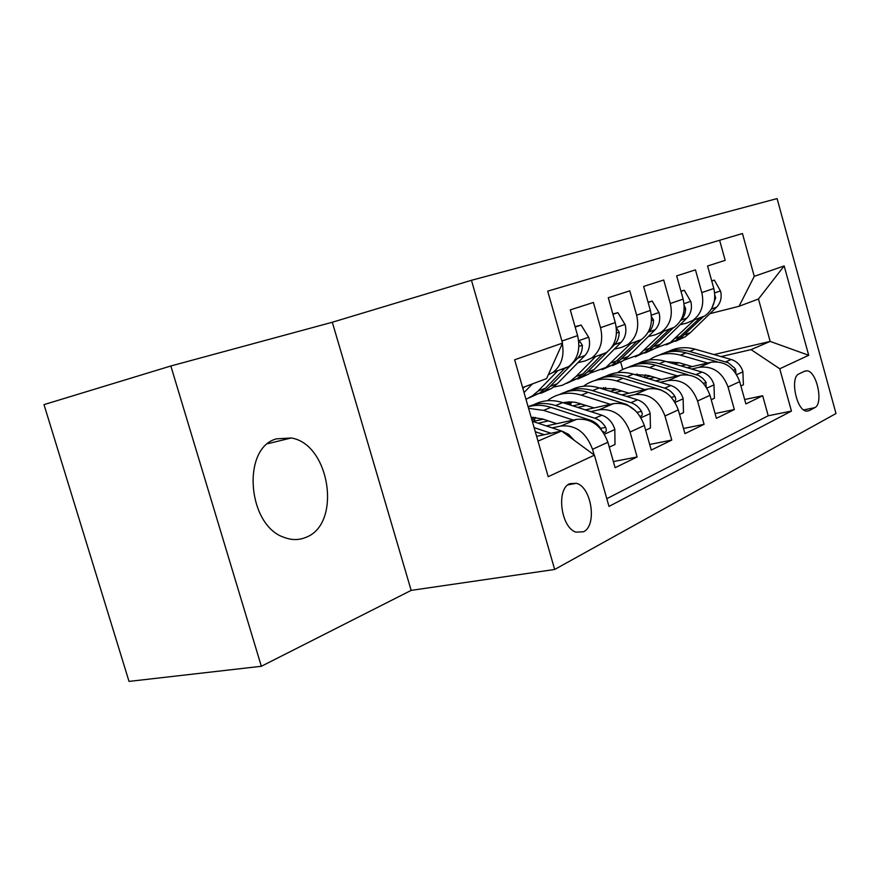 <?xml version="1.0" encoding="UTF-8"?>
<svg xmlns="http://www.w3.org/2000/svg" width="880" height="880" viewBox="0 0 880 880"><rect width="100%" height="100%" fill="white"/><g stroke="black" fill="none" stroke-linecap="round" stroke-linejoin="round"><path stroke-width="1.32" d="M305.855 537.383C342.078 524.128 330 443.927 291.225 437.987L276.496 438.845C241.395 447.821 247.28 525.943 284.482 537.504C291.94 540.265 299.057 540.221 305.855 537.383M583.528 531.773C597.322 525.635 591.58 486.948 576.4 483.296L569.767 483.703C555.984 488.884 560.846 527.637 575.938 532.136L583.528 531.773M170.841 365.992L44 404.624L129.019 681.406L261.338 666.281L411.158 590.381L554.664 569.47L471.449 280.291L332.31 322.245L170.841 365.992L261.338 666.281M554.664 569.47L836 413.523L777.084 198.594L471.449 280.291M552.2 427.889L560.857 426.019C575.575 424.633 586.135 432.388 592.537 449.295L607.882 442.244L615.109 467.709L637.109 456.973L613.371 461.571M590.766 411.609L599.126 409.772C613.58 408.331 623.887 415.756 630.058 432.047L644.325 425.491L651.266 450.076L671.759 440.077L649.682 444.455M626.681 396.451L634.766 394.636C648.956 393.151 659.032 400.268 664.983 415.998L678.282 409.882L684.959 433.642L704.088 424.314L683.507 428.483M660.231 382.283L668.052 380.512C681.978 378.983 691.812 385.814 697.576 401.016L710.006 395.307L716.419 418.297L734.327 409.563L728.057 387.013C722.48 372.295 712.866 365.728 699.204 367.29L691.625 369.028M715.099 413.534L734.327 409.563M719.62 240.284L725.175 260.359L707.575 265.991L713.812 288.475C716.419 300.311 713.449 309.463 704.902 315.909L698.94 318.538M680.075 324.742L686.851 323.037L692.857 320.397C701.459 313.885 704.44 304.623 701.789 292.633L695.453 269.863L676.665 275.869L683.144 299.09C685.861 311.311 682.88 320.727 674.19 327.338L668.129 330.022M648.274 336.556L655.226 334.818L661.342 332.123C670.076 325.446 673.068 315.92 670.296 303.534L663.718 280.005L643.632 286.429L650.375 310.431C653.213 323.07 650.221 332.772 641.399 339.548L635.228 342.276M614.284 349.184L621.434 347.413L627.649 344.663C636.526 337.821 639.518 327.998 636.625 315.183L629.783 290.851L608.267 297.737L615.274 322.575C618.244 335.654 615.252 345.664 606.298 352.605L600.028 355.388M577.885 362.703L585.244 360.899L591.558 358.094C600.567 351.076 603.559 340.945 600.534 327.679L593.406 302.478L570.284 309.87L577.599 335.621C580.712 349.162 577.72 359.502 568.645 366.619L562.265 369.457M607.882 442.244C601.568 425.59 591.107 417.967 576.499 419.375L546.359 425.942M644.325 425.491C638.242 409.431 628.023 402.127 613.679 403.59L585.343 409.871M543.213 419.199L532.95 421.476M548.427 420.926L538.12 423.192M678.282 409.882C672.408 394.372 662.431 387.365 648.351 388.872L621.643 394.878M581.537 403.898L572.847 405.845M586.399 405.449L577.676 407.407M533.544 417.263L531.289 417.769M710.006 395.307C704.33 380.303 694.573 373.571 680.757 375.122L655.523 380.864M617.265 389.587L609.972 391.248M621.819 390.995L614.493 392.656M571.395 402.413L567.237 403.359M804.672 371.151L798.963 373.912C789.723 377.201 796.367 410.465 806.421 411.125L809.094 410.696L814.726 407.693C823.757 403.898 816.849 371.118 806.96 370.788L804.672 371.151M537.988 441.133L561.572 431.002L594.407 455.158L608.993 506.407L791.439 411.103L779.757 368.775L751.069 349.624L721.061 356.587M594.407 455.158L548.196 476.696L514.646 359.777L562.507 343.112L547.712 291.159L742.445 233.53L754.259 276.342L784.168 265.925L808.709 355.289L779.757 368.775M654.929 377.443L648.835 378.84M604.956 388.916L603.537 389.246M606.804 498.696L768.218 415.767L762.674 395.736L745.888 403.931L739.695 381.656C734.206 367.136 724.669 360.657 711.117 362.23L687.225 367.741M650.661 376.167L644.6 377.564M697.576 401.016L704.088 424.314M664.983 415.998L671.759 440.077M630.058 432.047L637.109 456.973M592.537 449.295L594.165 454.971M532.29 421.256L561.55 431.002L536.613 436.337M685.949 364.738L680.955 365.904M751.069 349.624L770.165 341.418L758.461 299.002L739.057 306.284L754.259 276.342M674.091 363.891L679.052 362.725M713.966 354.563L770.165 341.418L808.709 355.289M709.907 313.665L739.057 306.284M622.743 369.468L620.576 361.79M562.507 343.112L546.59 378.576L522.621 387.574M744.667 399.52L762.674 395.736M768.218 415.767L791.439 411.103M567.16 404.019L571.12 403.128M570.68 404.305L569.514 404.778M531.465 418.396L535.304 417.538M534.787 418.946L531.96 420.112M562.331 343.497C564.476 356.301 561.297 365.97 552.794 372.515L548.284 374.814M758.461 299.002L784.168 265.925M411.158 590.381L332.31 322.245M740.894 385.946L743.402 384.78L742.874 371.536C740.828 365.376 736.923 361.361 731.192 359.48L695.145 349.195C685.718 346.632 676.918 347.358 668.734 351.351M707.663 363.022L680.405 355.146C669.24 352.132 659.131 353.562 650.067 359.403L649.22 359.986M637.428 374.11L636.889 375.243M692.241 366.586L679.283 362.791L666.567 361.68M645.645 374.781L644.083 377.41M735.955 373.461L735.603 369.589L734.547 368.016L728.255 362.758L689.59 351.439C680.559 348.953 672.056 349.503 664.092 353.1M659.461 355.014C667.7 350.977 676.566 350.262 686.059 352.858L717.035 361.768M649.44 375.804L649.088 376.53M694.573 319.748L670.285 342.584L655.512 348.128M711.744 281.006L714.34 280.126L720.588 291.192C721.996 297.539 720.676 302.852 716.639 307.12L690.492 332.53L685.146 336.842L675.598 341.264M699.446 318.406L675.983 340.384L666.358 344.839M668.063 343.937L679.547 338.998L703.098 316.965M711.678 308.583L715.671 297.836L714.846 295.152M714.34 280.126L711.7 280.841M711.238 399.729L714.417 398.255L713.955 384.549C711.832 378.191 707.839 374.033 701.976 372.064L665.203 361.284C655.534 358.578 646.536 359.293 638.187 363.418M636.383 374.176L635.591 374.847M677.347 375.892L649.506 367.609C638.121 364.452 627.825 365.86 618.64 371.833L617.441 372.68M605.572 387.508L604.681 389.598M661.65 379.467L648.406 375.485L634.238 374.44M613.668 388.52L612.469 390.676M706.233 386.958L705.749 381.788L702.603 378.158L698.742 375.54L659.296 363.66C650.045 361.053 641.366 361.592 633.248 365.277M628.32 367.323C636.713 363.154 645.788 362.439 655.523 365.178L688.105 374.814M679.569 414.458L683.496 412.632L683.111 398.431C680.911 391.864 676.819 387.552 670.835 385.484L633.292 374.154C623.381 371.305 614.163 372.009 605.66 376.277M603.68 387.563L602.272 388.85M644.985 389.631L616.55 380.908C604.934 377.586 594.462 378.983 585.156 385.077L583.55 386.232M571.615 401.896L570.416 405.064M629.013 393.217L615.472 389.026L599.797 388.08M579.59 403.282L578.974 404.47M674.355 401.181C675.895 400.686 676.104 399.135 674.971 396.517C672.386 392.304 668.954 389.51 664.675 388.135L627 376.695C617.518 373.945 608.652 374.462 600.391 378.246M595.144 380.435C603.702 376.123 612.975 375.419 622.974 378.323L660.748 389.829L666.831 393.206M645.667 430.221L650.441 428.01L650.133 413.259C647.856 406.472 643.654 401.995 637.549 399.828L599.236 387.904C589.039 384.879 579.612 385.583 570.944 390.005M568.777 401.885L566.742 403.887M610.379 404.327L581.317 395.131C569.47 391.622 558.833 392.986 549.395 399.223L547.349 400.73M535.359 417.406L534.072 421.223M594.132 407.924L575.267 402.281L569.041 401.874L563.024 402.688M640.024 416.108L640.453 416.24C642.345 415.987 642.697 414.37 641.509 411.378C638.836 407.022 635.327 404.118 630.96 402.666L592.493 390.621C582.78 387.706 573.727 388.201 565.323 392.106M559.713 394.449C568.425 389.972 577.918 389.279 588.203 392.348L626.758 404.481L635.767 410.938M563.981 402.996L564.971 402.292M609.268 447.15L615.01 444.477L614.801 429.165C612.436 422.136 608.135 417.472 601.887 415.195L562.782 402.611C552.31 399.399 542.652 400.092 533.83 404.69M573.276 420.079L543.576 410.355L528.583 408.353M556.743 423.676L542.575 418.99L531.135 417.241M602.492 431.156L604.362 432.388C606.441 432.168 606.859 430.474 605.627 427.317C602.888 422.796 599.28 419.76 594.825 418.231L555.566 405.526C545.754 402.468 536.602 402.886 528.132 406.769M528.143 406.813C535.414 404.679 543.015 404.866 550.957 407.385L590.315 420.178C594.781 421.718 598.4 424.765 601.15 429.308L601.447 429.792M663.762 331.221L639.133 354.618L623.7 360.305M680.988 291.379L684.288 290.268L690.844 301.642C692.307 308.198 690.998 313.665 686.895 318.043L660.374 344.102L654.951 348.502L645.117 353.045M668.954 329.791L645.205 352.275L635.283 356.862M637.098 355.883L649 350.812L673.09 328.02M686.895 318.043L681.032 320.199C684.002 317.163 685.531 313.28 685.597 308.572L684.2 305.404M684.288 290.268L680.933 291.159M630.872 343.464L605.913 367.455L589.765 373.274M648.142 302.456L652.212 301.081L659.109 312.807C660.638 319.572 659.329 325.204 655.171 329.703L628.287 356.422L622.787 360.932L612.656 365.607M636.416 341.935L612.392 364.958L602.151 369.666M604.087 368.61L616.44 363.385L641.212 339.658M655.171 329.703L648.901 332.002C651.926 328.878 653.466 324.885 653.51 320.023L651.464 316.646M652.212 301.081L648.065 302.192M595.683 356.554L576.015 376.497L570.405 381.172L562.309 385.264L553.476 387.123M612.953 314.325L617.903 312.653L625.185 324.731C626.78 331.738 625.482 337.535 621.269 342.155L594.033 369.578L588.456 374.198L577.984 379.005M601.645 354.915L582.934 373.835L577.335 378.499L566.764 383.339M568.821 382.195L581.669 376.827L587.257 372.174L607.563 351.681M611.138 348.073L614.559 344.619C617.617 341.418 619.157 337.304 619.179 332.277L617.078 328.79L616.418 328.922M617.903 312.653L612.854 313.995M532.642 383.812L530.365 385.968M557.953 370.601L538.054 391.072L532.378 395.868L525.998 399.333M575.168 327.074L581.13 325.061L588.819 337.513C590.502 344.762 589.204 350.757 584.936 355.498L557.37 383.658L551.727 388.388L540.903 393.338M564.399 368.808L545.479 388.223L539.814 392.997L528.869 397.98M531.069 396.726L544.456 391.204L550.11 386.441L577.742 358.149C580.844 354.849 582.384 350.603 582.373 345.411L580.173 341.836L578.82 342.463M581.13 325.061L575.058 326.656M574.079 440.198L568.601 434.313L561.616 431.024M550.957 433.268L534.116 427.614M535.282 431.706L544.203 434.709M532.345 383.922L524.051 392.535M522.907 388.575L524.568 386.848M560.857 426.019L576.499 419.375M599.126 409.772L613.679 403.59M634.766 394.636L648.351 388.872M668.052 380.512L680.757 375.122M699.204 367.29L711.117 362.23M701.789 292.633L713.812 288.475M561.913 341.044L577.599 335.621M600.534 327.679L615.274 322.575M636.625 315.183L650.375 310.431M670.296 303.534L683.144 299.09M728.057 387.013L739.695 381.656M803.693 409.904L814.726 407.693M806.74 411.169L809.094 410.696M736.703 374.649L742.896 371.866M689.59 351.439L695.145 349.195M680.405 355.146L686.059 352.858M725.78 361.812L731.192 359.48M733.348 370.095L735.603 369.589M720.434 290.917L714.681 292.93M681.351 336.039L675.664 338.228M690.492 332.53L684.915 334.675M716.639 307.12L711.403 309.045M714.791 298.067L715.671 297.836M706.915 388.069L713.977 384.89M659.296 363.66L665.203 361.284M649.506 367.609L655.523 365.178M696.212 374.55L701.976 372.064M703.384 383.251L706.277 382.613M675.103 402.391L683.122 398.783M627 376.695L633.292 374.154M616.55 380.908L622.974 378.323M664.675 388.135L670.835 385.484M671.374 397.298L674.971 396.517M641.036 417.736L650.144 413.633M592.493 390.621L599.236 387.904M581.317 395.131L588.203 392.348M630.96 402.666L637.549 399.828M637.098 412.324L641.509 411.378M604.472 434.203L614.812 429.539M555.566 405.526L562.782 402.611M543.576 410.355L550.957 407.385M594.825 418.231L601.887 415.195M589.314 420.607L590.315 420.178M600.578 428.384L605.627 427.317M690.679 301.367L684.046 303.688M650.65 347.831L644.589 350.163M660.374 344.102L654.434 346.379M684.189 308.935L685.597 308.572M658.944 312.51L651.321 315.183M617.914 360.404L611.446 362.89M628.287 356.422L621.951 358.853M651.497 320.54L653.51 320.023M624.998 324.434L616.275 327.503M582.934 373.835L576.015 376.497M594.033 369.578L587.257 372.174M621.269 342.155L614.559 344.619M616.484 332.97L619.179 332.277M588.632 337.205L578.644 340.714M545.479 388.223L538.054 391.072M557.37 383.658L550.11 386.441M584.936 355.498L577.742 358.149M578.897 346.291L582.373 345.411M562.914 431.981L563.596 431.684M267.883 443.652L291.225 437.987M567.908 484.88L576.4 483.296M692.857 320.397L704.902 315.909M661.342 332.123L674.19 327.338M627.649 344.663L641.399 339.548M591.558 358.094L606.298 352.605M552.794 372.515L568.645 366.619M804.188 371.393L806.96 370.788M670.285 342.584L675.983 340.384M679.547 338.998L685.146 336.842M600.699 387.915L600.072 388.168M639.133 354.618L645.205 352.275M649 350.812L654.951 348.502M605.913 367.455L612.392 364.958M616.44 363.385L622.787 360.932M570.405 381.172L577.335 378.499M581.669 376.827L588.456 374.198M616.418 328.966L617.078 328.79M532.378 395.868L539.814 392.997M544.456 391.204L551.727 388.388M579.249 342.078L580.173 341.836"/></g></svg>
